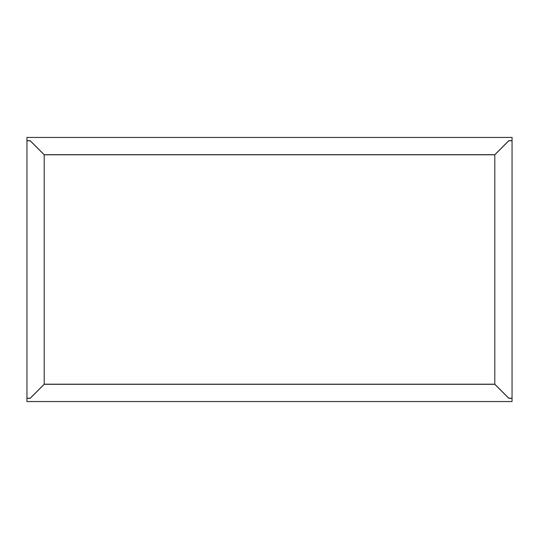 <?xml version="1.0" encoding="UTF-8"?>
<svg xmlns="http://www.w3.org/2000/svg" width="539" height="539" viewBox="0 0 539 539"><rect width="100%" height="100%" fill="white"/><g stroke="black" fill="none" stroke-linecap="round" stroke-linejoin="round"><path stroke-width="0.81" d="M30.184 140.679L44.198 154.693L494.802 154.693L508.816 140.679L512.05 140.679L512.05 137.445L26.95 137.445L26.95 140.679L30.184 140.679M30.184 398.213L44.198 384.199L44.198 154.801L30.184 140.787L26.95 140.787L26.95 398.213L30.184 398.213M494.802 154.801L508.816 140.787L512.05 140.787L512.05 398.213L508.816 398.213L494.802 384.199L494.802 154.801L44.198 154.801M508.816 398.321L494.802 384.307L44.198 384.307L30.184 398.321L26.95 398.321L26.95 401.555L512.05 401.555L512.05 398.321L508.816 398.321M494.802 384.199L44.198 384.199"/></g></svg>
